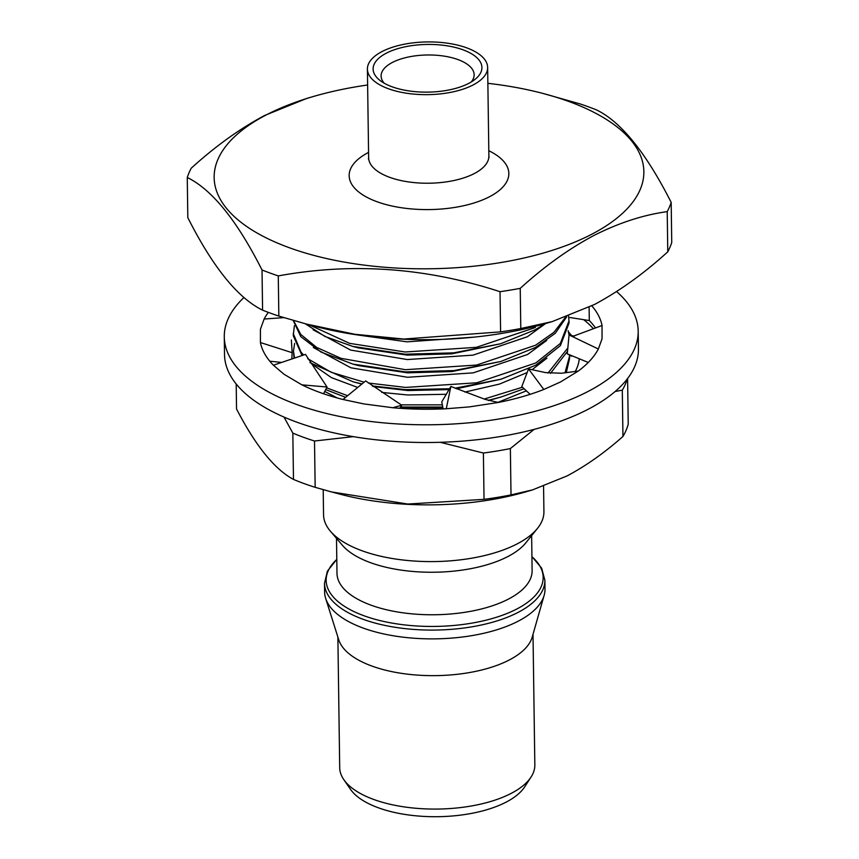<?xml version="1.0" encoding="UTF-8"?>
<svg xmlns="http://www.w3.org/2000/svg" width="859" height="859" viewBox="0 0 859 859"><rect width="100%" height="100%" fill="white"/><g stroke="black" fill="none" stroke-linecap="round" stroke-linejoin="round"><path stroke-width="1.29" d="M593.386 328.729A173.475 76.043 -0.8 0 0 583.669 319.666M236.193 383.984L236.536 408.97C255.606 445.81 274.59 469.293 293.477 479.408A197.13 86.415 -0.8 0 0 315.167 487.321L331.488 491.928L407.778 504.04L484.036 499.347A197.13 86.415 -0.8 0 0 511.008 494.891L532.505 489.909L567.123 475.907C586.117 465.771 604.725 452.629 622.947 436.469L622.303 390.147L615.098 391.532M622.303 390.147A197.13 86.415 -0.8 0 0 627.253 378.959M622.947 436.469A197.13 86.415 -0.8 0 0 628.23 424.088L627.596 378.518M568.475 331.982A147.812 64.79 179.2 0 1 571.74 335.815M579.256 358.772A147.812 64.79 179.2 0 1 575.272 371.442M511.008 494.891L510.364 448.57A197.13 86.415 -0.8 0 1 483.392 453.026L440.173 442.299M484.036 499.347L483.392 453.026M353.307 436.64L314.512 441.011L315.167 487.321M293.477 479.408L292.833 433.097A197.13 86.415 -0.8 0 0 314.512 441.011M292.833 433.097L283.985 417.066M534.137 429.371L510.364 448.57M331.488 491.928L340.636 494.333A173.475 76.043 -0.8 0 0 526.266 491.735L532.505 489.909M616.59 291.566A206.987 90.732 179.2 0 1 638.194 331.134L638.441 348.851A206.987 90.732 179.2 0 1 541.245 427.428A206.987 90.732 179.2 0 1 331.746 432.378A206.987 90.732 179.2 0 1 224.521 354.627L224.274 336.911A206.987 90.732 179.2 0 1 243.945 297.515M638.194 331.134A206.987 90.732 179.2 0 1 540.998 409.711A206.987 90.732 179.2 0 1 331.499 414.661A206.987 90.732 179.2 0 1 224.274 336.911M591.84 305.858A171.499 75.184 179.2 0 1 602.052 325.507L602.03 338.822L598.347 349.012A171.499 75.184 179.2 0 1 578.268 371.056L560.39 382.03L543.801 389.471A171.499 75.184 179.2 0 1 522.186 396.74A171.499 75.184 179.2 0 1 498.317 402.463L469.411 406.887L446.272 408.755A171.499 75.184 179.2 0 1 392.746 407.724L363.862 403.923L342.988 399.489A171.499 75.184 179.2 0 1 301.863 384.843L284.028 374.256L273.409 365.215A171.499 75.184 179.2 0 1 260.406 342.537L260.438 329.222L264.121 319.033A171.499 75.184 179.2 0 1 268.33 312.375M589.113 307.211L589.295 320.547A171.499 75.184 179.2 0 1 595.502 327.945M280.388 317.884A171.499 75.184 179.2 0 1 281.548 316.939M589.295 320.547L569.893 317.519M260.406 342.537L292.146 352.695L291.813 358.998M269.79 361.199L281.655 362.434M264.121 319.033L283.846 317.637M291.373 339.981L292.146 352.695M301.863 384.843L327.032 387.001L323.564 393.755M273.409 365.215L305.46 354.38L327.032 387.001M392.746 407.724L401.776 405.244L399.746 408.283M342.988 399.489L365.676 380.924L401.776 405.244M498.317 402.463L485.314 399.435L450.878 386.464L441.762 401.894L443.115 408.895M446.272 408.755L450.878 386.464M578.268 371.056L561.636 373.236L545.497 372.613L528.543 368.898L521.8 386.614L530.143 394.324M543.801 389.471L528.543 368.898M602.052 325.507L574.714 335.665C575.068 336.256 573.189 336.019 569.066 334.956L567.284 353.844L571.46 356.163L572.169 355.862M588.254 362.477L567.284 353.844M598.347 349.012L568.991 334.924M468.799 83.355A54.407 23.848 179.2 0 1 380.193 80.585A54.407 23.848 179.2 0 1 386.249 53.215A54.407 23.848 179.2 0 1 458.523 48.34A54.407 23.848 179.2 0 1 475.177 79.253A54.407 23.848 179.2 0 1 468.799 83.355M471.204 82.013A46.526 20.391 -0.8 0 0 474.136 74.722A46.526 20.391 -0.8 0 0 443.641 56.05A46.526 20.391 -0.8 0 0 392.327 62.482A46.526 20.391 -0.8 0 0 381.106 76.021A46.526 20.391 -0.8 0 0 384.241 83.226M543.564 486.301L543.919 511.728A110.188 48.308 179.2 0 1 537.519 528.317A110.188 48.308 179.2 0 1 517.333 543.801A110.188 48.308 179.2 0 1 330.404 531.206A110.188 48.308 179.2 0 1 323.553 514.809L323.199 489.662M537.519 528.317L525.869 542.791A97.582 42.778 179.2 0 1 507.991 556.492A97.582 42.778 179.2 0 1 342.462 545.347L330.404 531.206M531.635 535.629L532.118 570.612A97.582 42.778 179.2 0 1 508.582 599.013A97.582 42.778 179.2 0 1 400.949 612.521A97.582 42.778 179.2 0 1 336.986 573.34L336.503 538.357M544.874 580.222L544.993 589.006A110.188 48.308 179.2 0 1 544.144 595.33A110.188 48.308 179.2 0 1 518.407 621.078A110.188 48.308 179.2 0 1 403.709 637.249A110.188 48.308 179.2 0 1 325.668 598.39A110.188 48.308 179.2 0 1 324.627 592.087L324.509 583.304A110.188 48.308 179.2 0 0 396.74 627.542A110.188 48.308 179.2 0 0 518.288 612.295A110.188 48.308 179.2 0 0 544.874 580.222L541.653 568.196L531.925 556.557M544.144 595.33L532.215 637.099A97.582 42.778 179.2 0 1 509.43 659.895A97.582 42.778 179.2 0 1 407.864 674.208A97.582 42.778 179.2 0 1 338.747 639.805L325.668 598.39M533.01 634.307L534.835 764.929A97.582 42.778 179.2 0 1 531.055 777.03A97.582 42.778 179.2 0 1 511.298 793.319A97.582 42.778 179.2 0 1 417.034 808.362A97.582 42.778 179.2 0 1 343.815 779.639A97.582 42.778 179.2 0 1 339.702 767.656L337.877 637.034M531.055 777.03L524.645 786.908A90.753 39.782 179.2 0 1 506.262 802.059A90.753 39.782 179.2 0 1 418.591 816.05A90.753 39.782 179.2 0 1 350.504 789.335L343.815 779.639M381.911 51.626A60.119 26.361 179.2 0 1 448.226 43.304A60.119 26.361 179.2 0 1 487.644 67.442A60.119 26.361 179.2 0 1 473.137 84.944A60.119 26.361 179.2 0 1 406.812 93.266A60.119 26.361 179.2 0 1 367.405 69.128A60.119 26.361 179.2 0 1 381.911 51.626M487.858 83.323A214.868 94.189 179.2 0 1 542.867 93.416L580.158 103.939A244.439 107.15 179.2 0 1 596.414 109.866C620.96 121.71 645.871 152.548 671.18 202.37L671.738 242.539A244.439 107.15 179.2 0 1 667.776 251.816L667.218 211.636C643.198 214.922 618.63 222.932 593.526 235.677C568.722 248.917 544.295 266.473 520.232 288.356A244.439 107.15 179.2 0 1 500.024 291.695C426.182 267.611 352.265 262.349 278.273 275.911A244.439 107.15 179.2 0 1 262.027 269.973C236.955 220.441 212.033 189.603 187.262 177.48A244.439 107.15 179.2 0 1 191.224 168.214C215.287 146.331 239.715 128.775 264.518 115.535L306.824 98.409L312.923 96.627A214.868 94.189 179.2 0 1 367.631 84.998M520.232 288.356L520.79 328.535L552.176 321.61L594.482 304.494C619.586 291.029 644.014 273.473 667.776 251.816M542.867 93.416A214.868 94.189 179.2 0 1 592.012 234.11A214.868 94.189 179.2 0 1 289.043 247.628A214.868 94.189 179.2 0 1 266 115.052A214.868 94.189 179.2 0 1 312.923 96.627M671.18 202.37A244.439 107.15 179.2 0 1 667.218 211.636M566.285 372.623L569.571 358.407L569.496 354.885M565.007 372.795L569.538 356.195M294.616 343.417L293.467 351.159L294.057 358.235M325.647 389.589L345.64 397.309M400.584 407.016L442.761 407.037M488.116 400.38L501.334 396.922L524.097 388.74M550.436 373.397L567.563 351.224M293.467 351.159L294.562 358.063M326.581 387.838L347.605 395.709M401.174 404.857L442.331 404.857M484.272 399.027L522.455 387.216M547.967 373.074L567.906 347.895M569.034 334.946L568.153 330.747M294.369 325.711L293.252 335.676L302.057 355.529M309.981 362.67L353.189 381.826L361.983 383.941M372.301 385.959L405.673 389.632L449.601 388.751M454.937 388.214L501.087 379.206L535.823 365.161L560.39 345.651L569.077 322.973L568.615 316.112M293.22 333.442L301.004 352.147L303.624 355.003M307.705 358.697L331.23 372.291L364.119 382.191M368.371 383.039L405.641 387.42L476.842 382.77L535.791 362.96L560.358 343.439L569.045 320.761M293.166 320.396L300.79 336.642L320.998 352.05L352.942 364.109L405.427 371.915L453.906 370.583L500.84 361.489L535.565 347.444L555.247 333.303L566.693 316.831M293.51 320.504L300.757 334.43L316.66 347.412L341.034 358.353L405.394 369.703L476.595 365.054L535.544 345.243L553.958 332.283L565.512 317.261M552.176 321.61L546.077 323.403A214.868 94.189 179.2 0 1 316.133 326.613L306.491 324.079L354.81 334.269L403.751 339.047L500.593 331.875L500.024 291.695M520.79 328.535A244.439 107.15 179.2 0 1 500.593 331.875M278.273 275.911L278.842 316.091L306.491 324.068M278.842 316.091A244.439 107.15 179.2 0 1 262.586 310.153L262.027 269.973M187.262 177.48L187.82 217.66C212.892 267.203 237.814 298.03 262.586 310.153M305.224 323.736L324.852 336.417L352.695 346.392L405.18 354.198L453.659 352.866L500.593 343.772L535.318 329.727L545.089 323.682M309.111 324.766L349.592 343.353L405.147 351.986L476.348 347.337L535.297 327.526L535.275 326.366M361.907 335.558L407.048 341.839L474.383 337.115M534.395 326.592L535.297 327.526M313.106 329.802L350.622 350.075L407.295 359.556L472.987 355.143L527.372 336.749L545.648 323.532M352.695 346.392L358.418 347.906L407.23 355.111L451.759 353.833L500.593 343.772M313.352 347.519L350.869 367.792L407.542 377.273L473.234 372.86L527.619 354.466L546.689 340.443M352.942 364.109L358.665 365.623L407.477 372.827L452.006 371.55L500.84 361.489M313.599 365.236L331.424 377.627L357.709 387.441M381.772 392.413L407.789 394.99L446.412 394.281M464.88 392.058L499.487 384.08L527.254 372.516M531.957 369.799L546.936 358.16M353.189 381.826L361.822 384.08M373.096 386.518L407.724 390.544L449.128 389.589M456.344 388.794L501.087 379.206M324.713 391.425L337.265 397.975M497.876 402.377L526.374 390.845M400.09 407.757L442.911 407.853M488.621 400.519L501.334 396.922M368.425 159.033L368.64 157.702A60.119 26.361 -0.8 0 0 408.046 181.84A60.119 26.361 -0.8 0 0 474.372 173.518A60.119 26.361 -0.8 0 0 488.878 156.027L489.125 157.347M488.803 150.722A79.833 34.994 179.2 0 1 489.576 196.7A79.833 34.994 179.2 0 1 377.004 201.725A79.833 34.994 179.2 0 1 368.436 152.462A79.833 34.994 179.2 0 1 368.565 152.397M336.792 559.413A108.513 47.567 -0.8 0 0 375.362 619.371A108.513 47.567 -0.8 0 0 516.978 608.924A108.513 47.567 -0.8 0 0 531.925 556.686M487.644 67.442L488.878 156.027M367.405 69.128L368.64 157.702M336.792 559.284L327.386 571.192L324.509 583.304"/></g></svg>
